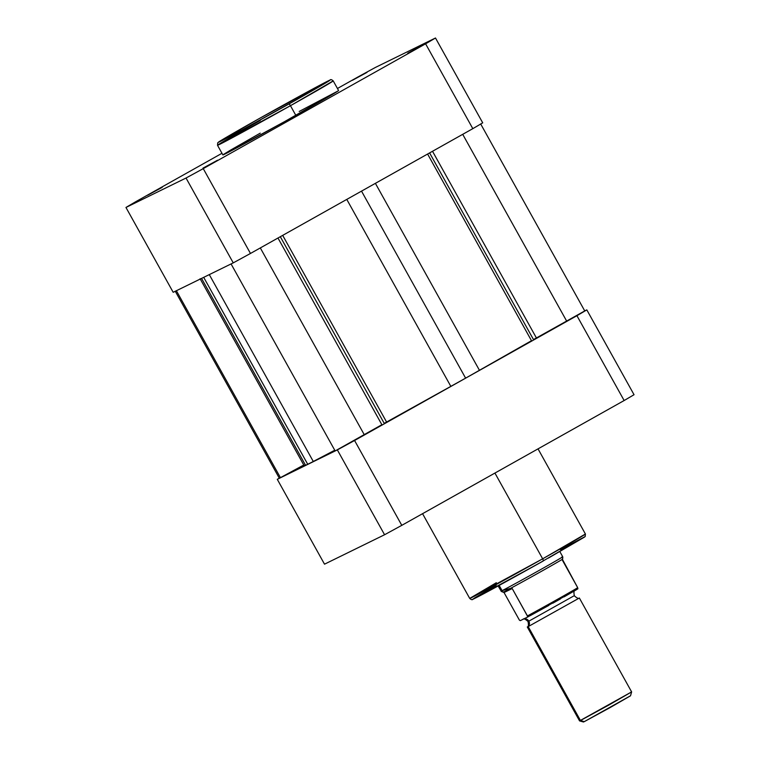 <?xml version="1.0" encoding="UTF-8"?>
<svg xmlns="http://www.w3.org/2000/svg" width="760" height="760" viewBox="0 0 760 760"><rect width="100%" height="100%" fill="white"/><g stroke="black" fill="none" stroke-linecap="round" stroke-linejoin="round"><path stroke-width="1.14" d="M202.977 168.131L217.559 160.218L202.977 168.131M147.659 195.234L162.241 187.321L147.659 195.234M352.44 80.284L367.033 72.371L352.44 80.284M407.769 53.181L422.351 45.267L407.769 53.181M288.876 104.015C273.666 112.594 231.828 135.764 220.295 141.464C210.235 146.338 243.323 127.452 259.702 118.303L330.182 80.085L299.126 98.239L241.803 130.055L218.823 141.892L259.702 118.303C274.911 109.725 316.749 86.554 328.272 80.855C338.333 75.981 305.254 94.857 288.876 104.015A2.204 0.56 60.7 0 1 290.453 105.697A2.204 0.56 -119.3 0 0 288.876 104.015M217.512 145.284L222.88 154.926A66.206 0.912 -29.1 0 0 295.811 115.339L290.453 105.697L333.212 80.883C331.683 79.572 330.647 79.278 330.096 80.009C323.199 83.087 289.873 101.403 259.692 118.303L221.112 140.429L217.74 142.785L217.512 145.284L290.453 105.697A66.206 0.912 150.9 0 1 217.512 145.284A66.206 0.912 150.9 0 1 260.272 120.479M173.185 292.296L233.244 262.874A198.075 2.717 -29.1 0 0 250.467 253.46L472.815 128.659A198.075 2.717 -29.1 0 0 482.714 122.844L435.49 38A198.075 2.717 150.9 0 1 425.6 43.814L203.252 168.625A198.075 2.717 150.9 0 1 186.029 178.03L125.96 207.461A198.075 2.717 150.9 0 1 135.859 201.637L221.968 153.302L135.859 201.637A198.075 2.717 150.9 0 0 125.96 207.461L186.029 178.03L233.244 262.874L173.185 292.296L125.96 207.461L173.185 292.296M337.44 88.493L358.207 76.836A198.075 2.717 150.9 0 1 375.43 67.431L435.49 38L482.714 122.844A198.075 2.717 -29.1 0 1 472.815 128.659L425.6 43.814L203.252 168.625L250.467 253.46L472.815 128.659L425.6 43.814A198.075 2.717 150.9 0 0 435.49 38L375.43 67.431A198.075 2.717 150.9 0 0 358.207 76.836L337.44 88.493M260.233 133.161L230.565 150.119L223.355 154.517L224.874 154.081L284.63 121.59L338.105 90.934L299.212 111.454M333.212 80.883A66.206 0.912 150.9 0 1 290.453 105.697L295.811 115.339A66.206 0.912 -29.1 0 0 338.58 90.526L333.212 80.883M250.467 253.46L203.252 168.625A198.075 2.717 150.9 0 1 186.029 178.03L233.244 262.874A198.075 2.717 -29.1 0 0 250.467 253.46M533.491 339.577L429.599 152.912L533.491 339.577L536.417 337.953L533.491 339.577M480.662 123.927L584.763 310.963L579.766 314.003L566.808 321.356L462.716 134.33L566.808 321.356L536.417 337.953L432.516 151.278L536.417 337.953L584.63 311.001M384.218 423.367L280.316 236.711L384.218 423.367L386.593 422.047L384.218 423.367M282.691 235.381L386.593 422.047L465.623 378.157L531.496 340.708L427.604 154.042L531.496 340.708A146.319 2.004 -29.1 0 1 479.474 370.348L450.86 386.412L346.778 199.405L450.86 386.412A146.319 2.004 -29.1 0 1 386.593 422.047L282.691 235.381M279.423 478.154L280.478 477.736L176.386 290.728L280.478 477.736L303.781 465.006L279.338 478.24L175.237 291.203M304.94 465.091L304.219 465.785L307.781 464.36L334.761 450.233A146.319 2.004 -29.1 0 1 313.32 461.529L305.587 465.31L201.552 278.397L305.587 465.31A146.319 2.004 -29.1 0 1 304.199 465.766L200.098 278.73M335.151 450.946L381.881 424.707L364.41 434.967L260.319 247.94L364.41 434.967L335.151 450.946L231.068 263.938L335.151 450.946M203.699 277.352L307.781 464.36L203.699 277.352M209.285 274.607L313.32 461.529L209.285 274.607M277.97 238.023L381.881 424.707L277.97 238.023M361.522 191.13L465.623 378.157L361.522 191.13M375.392 183.34L479.474 370.348L375.392 183.34M472.739 599.212L496.137 585.409L474.677 597.911L481.46 594.938L543.229 560.994C513.057 577.904 479.731 596.22 472.824 599.298C472.283 600.02 471.248 599.725 469.718 598.414L496.337 582.721M543.239 560.994A2.204 0.56 -119.3 0 0 542.659 558.818L469.718 598.414A66.206 0.912 -29.1 0 0 542.659 558.818L494.921 473.062L542.659 558.818A66.206 0.912 -29.1 0 0 585.418 534.014L542.659 558.818A2.204 0.56 60.7 0 1 543.239 560.994M337.345 449.901L277.286 479.332A198.075 2.717 150.9 0 1 279.291 478.144A198.075 2.717 150.9 0 0 277.286 479.332L337.345 449.901L384.57 534.745A198.075 2.717 -29.1 0 0 401.793 525.341L624.14 400.529A198.075 2.717 -29.1 0 0 634.039 394.715L586.815 309.88A198.075 2.717 150.9 0 1 576.925 315.695L354.569 440.496A198.075 2.717 150.9 0 1 337.345 449.901L384.57 534.745L324.51 564.177L384.57 534.745A198.075 2.717 -29.1 0 0 401.793 525.341L354.569 440.496L576.925 315.695L624.14 400.529L401.793 525.341L354.569 440.496A198.075 2.717 150.9 0 1 337.345 449.901M584.725 310.897L586.815 309.88L634.039 394.715A198.075 2.717 -29.1 0 1 624.14 400.529L576.925 315.695A198.075 2.717 150.9 0 0 586.815 309.88L584.725 310.897M324.51 564.177L277.286 479.332L324.51 564.177M473.48 599.003L537.861 564.005L585.19 536.522L585.418 534.014L538.033 448.875M548.444 558.058L584.535 537.073M583.803 537.282L560.452 549.613M579.357 598.006L528.19 626.601L580.459 720.508L609.111 704.9L631.626 691.904L579.357 598.006L528.19 626.601A4.598 4.446 63.9 0 0 528.836 621.176L573.515 596.096L528.836 621.176A4.598 4.446 -116.1 0 1 528.19 626.601L527.307 626.952C528.466 626.924 528.703 625.119 528.038 621.519L528.836 621.176L528.038 621.519C525.331 619.048 523.659 618.298 523.042 619.267L523.896 618.887A4.598 4.446 -116.1 0 1 528.836 621.176A4.598 4.446 63.9 0 0 523.896 618.887L523.061 619.267M579.319 597.996C578.692 598.966 577.03 598.215 574.322 595.755L573.515 596.096M583.651 721.829L580.459 720.508L584.269 721.649L610.014 707.636L630.515 695.808L631.626 691.913L579.567 720.889L580.459 720.508L528.19 626.601L527.288 626.981L579.557 720.889L583.461 722L584.269 721.649L630.458 695.808M630.724 692.293L631.626 691.913M525.711 617.966L520.334 620.635L519.46 620.198L504.042 592.543L501.372 591.461L502.075 590.644L499.158 585.409L502.075 590.644A35.312 0.484 -29.1 0 0 536.038 572.156A35.312 0.484 -29.1 0 0 562.714 556.757A35.312 0.484 150.9 0 1 535.981 572.185A35.312 0.484 150.9 0 1 502.075 590.644L501.372 591.461L503.671 591.992L511.746 588.04L502.075 590.644L511.746 588.04L503.671 591.992L504.042 592.543L512.202 588.544L511.746 588.04L512.202 588.544L504.042 592.543L519.384 620.093M520.334 620.635L527.468 617.139L527.649 616.464L512.202 588.544L527.44 615.923A34.761 0.475 -29.1 0 0 577.704 587.708L562.466 560.329L562.827 557.251L562.362 559.274A34.761 0.475 150.9 0 1 540.721 571.729A34.761 0.475 150.9 0 1 510.748 588.259A34.761 0.475 -29.1 0 0 540.721 571.729A34.761 0.475 -29.1 0 0 562.362 559.274L577.704 587.708A34.761 0.475 150.9 0 1 527.44 615.923L527.468 617.139L577.933 588.591M530.375 615.572L548.796 605.435M552.786 603.212L560.481 598.899M564.043 596.885L576.602 589.627M523.896 618.887L527.535 617.091M561.649 557.203A35.312 0.484 150.9 0 1 562.714 556.757L562.827 557.251M502.075 590.644A35.312 0.484 150.9 0 1 501.011 591.1A35.312 0.484 -29.1 0 0 502.075 590.644M498.142 585.96L501.372 591.461M527.478 617.13L577.809 588.876M469.718 598.414L422.56 513.684M562.714 556.757L559.854 551.608M575.044 590.32C573.895 590.339 573.658 592.154 574.322 595.755"/></g></svg>
